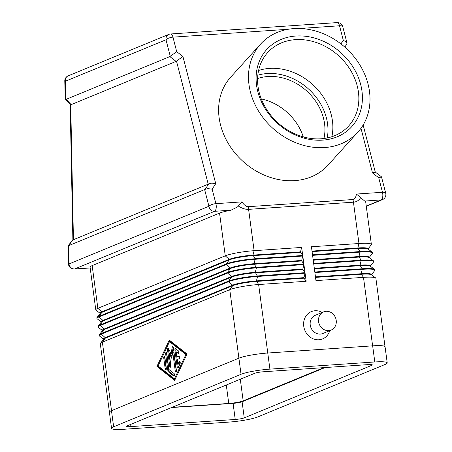 <?xml version="1.0" encoding="UTF-8"?>
<svg xmlns="http://www.w3.org/2000/svg" width="452" height="452" viewBox="0 0 452 452"><rect width="100%" height="100%" fill="white"/><g stroke="black" fill="none" stroke-linecap="round" stroke-linejoin="round"><path stroke-width="0.68" d="M331.141 330.067L322.801 333.503A9.842 8.746 -112.4 0 1 320.344 334.073A9.842 8.746 -112.4 0 1 310.513 326.389A9.842 8.746 -112.4 0 1 315.304 315.304L323.643 311.869A9.842 8.746 -112.4 0 1 326.101 311.298A9.842 8.746 -112.4 0 1 335.932 318.976A9.842 8.746 -112.4 0 1 331.141 330.067A9.842 8.746 -112.4 0 1 328.683 330.638A9.842 8.746 -112.4 0 1 318.852 322.954A9.842 8.746 -112.4 0 1 323.643 311.869M329.757 330.632A14.758 13.119 -112.4 0 1 318.903 339.768A14.758 13.119 -112.4 0 1 303.738 326.163A14.758 13.119 -112.4 0 1 315.033 310.756A14.758 13.119 -112.4 0 1 322.259 312.439M238.43 206.101C242.165 208.451 245.555 209.53 248.6 209.349L353.447 202.185A10.933 4.802 -93.9 0 0 353.227 200.829A10.933 4.802 -93.9 0 0 352.939 199.535L248.086 206.7C246.351 206.779 244.295 205.174 241.916 201.886L237.458 207.01L230.983 210.191A21.866 2.853 172.4 0 0 219.553 213.124L92.163 265.618A21.866 2.853 172.4 0 0 90.084 267.172L95.784 309.88A21.866 2.853 172.4 0 0 96.022 310.225L100.101 313.287M241.916 201.886L215.898 203.66L212.146 189.134L207.717 188.62L205.129 189.36L68.642 245.662L72.874 239.837M204.643 189.625L208.937 206.276L69.009 263.934A5.469 0.537 178.9 0 1 68.444 263.708L68.292 245.741M375.284 172.105L372.51 172.963L378.731 177.749L382.477 192.281L356.458 194.055L364.702 201.055L381.132 199.931A5.469 4.859 67.6 0 0 382.499 199.614A5.469 5.469 0 0 0 385.709 193.196A5.469 1.915 165.5 0 0 385.336 192.71A5.469 1.915 165.5 0 0 382.477 192.281A5.469 2.401 86.1 0 1 382.686 197.089A5.469 2.401 86.1 0 1 381.132 199.931L366.25 206.061M378.731 177.749L381.505 176.896L385.709 193.196M73.083 239.786L73.433 239.707L70.727 104.672L65.246 99.18L65.715 99.383L65.354 81.241A5.469 4.859 -112.4 0 1 66.28 77.349A5.469 4.859 -112.4 0 1 68.167 75.857A5.469 5.469 0 0 0 64.783 81.021A5.469 0.537 -1.1 0 0 65.354 81.241L166.003 39.77A5.469 1.915 -14.5 0 1 168.895 38.064A5.469 1.915 -14.5 0 1 172.963 37.154A5.469 2.401 -93.9 0 0 171.749 34.601A5.469 2.401 -93.9 0 0 170.528 33.985A5.469 5.469 0 0 0 168.816 34.38A5.469 4.859 67.6 0 0 166.929 35.872A5.469 4.859 67.6 0 0 166.003 39.77L170.263 56.308L169.867 56.596L176.088 61.387L176.483 61.093L208.219 184.167L208.705 183.902L205.129 189.36M70.727 104.672L71.156 104.621L66.145 99.338L65.715 99.383M64.783 81.021L65.246 99.18M299.823 28.487L339.542 25.775A5.469 1.915 -14.5 0 1 342.407 26.205A5.469 1.915 -14.5 0 1 342.774 26.691A5.469 5.469 0 0 0 337.113 22.6A5.469 2.401 86.1 0 1 338.333 23.221A5.469 2.401 86.1 0 1 339.542 25.775L343.288 40.301L346.514 42.155L346.978 42.991L346.803 44.047L344.808 47.098M212.146 189.134L215.728 183.676L182.93 56.472L176.709 51.686L170.263 56.308M182.93 56.472L176.483 61.093M215.728 183.676L211.779 183.133L208.705 183.902M294.715 180.625A65.596 54.257 -137.9 0 1 228.955 144.589A65.596 54.257 -137.9 0 1 230.706 77.151A65.596 54.257 -137.9 0 0 228.955 144.589A65.596 54.257 -137.9 0 0 294.715 180.625A65.596 54.257 -137.9 0 0 328.039 165.121A65.596 54.257 -137.9 0 1 294.715 180.625M257.606 78.552A49.2 40.691 -137.9 0 1 267.872 76.518A49.2 40.691 -137.9 0 1 323.931 138.504M293.907 28.595A65.596 54.257 -137.9 0 1 359.668 64.63A65.596 54.257 -137.9 0 1 357.916 132.069A65.596 54.257 -137.9 0 1 324.587 147.567A65.596 54.257 -137.9 0 1 258.827 111.531A65.596 54.257 -137.9 0 1 260.578 44.098A65.596 54.257 -137.9 0 1 293.907 28.595M295.433 39.646A54.664 45.211 42.1 0 0 267.663 52.568A54.664 45.211 42.1 0 0 266.2 108.762A54.664 45.211 42.1 0 0 320.999 138.792A54.664 45.211 42.1 0 0 348.774 125.876A54.664 45.211 42.1 0 0 350.232 69.676A54.664 45.211 42.1 0 0 295.433 39.646M322.671 140.131A57.398 47.471 -137.9 0 1 257.804 91.598A57.398 47.471 -137.9 0 1 295.828 36.03A57.398 47.471 -137.9 0 1 360.69 84.564A57.398 47.471 -137.9 0 1 322.671 140.131M331.864 136.719A54.664 45.211 42.1 0 0 269.443 68.405A54.664 45.211 42.1 0 0 258.584 70.484M261.284 98.948A49.2 40.691 -137.9 0 1 303.269 136.894M323.841 367.634L243.176 400.873A10.933 1.429 -7.6 0 1 228.746 403.45L172.116 407.32M368.103 248.86L371.233 244.837A21.866 2.853 172.4 0 0 371.374 244.442A21.866 2.853 172.4 0 0 358.961 243.515L353.447 202.185C356.475 201.954 358.854 200.473 360.583 197.75M371.374 244.442L365.674 201.733A21.866 2.853 172.4 0 0 364.702 201.055M109.418 412.06L100.299 343.723A21.866 2.853 -7.6 0 1 100.44 343.328A21.866 2.853 -7.6 0 1 102.378 342.17L229.769 289.681A21.866 2.853 -7.6 0 1 258.629 284.523L306.157 281.274L305.083 273.217L257.555 276.466A21.866 2.853 172.4 0 0 228.695 281.624L101.299 334.113A21.866 2.853 172.4 0 0 99.225 335.666L99.152 335.13A21.866 2.853 -7.6 0 1 99.293 334.729A21.866 2.853 -7.6 0 1 101.231 333.576L228.622 281.082A21.866 2.853 -7.6 0 1 257.482 275.929L305.01 272.68L303.936 264.623L256.408 267.866A21.866 2.853 172.4 0 0 227.548 273.025L100.152 325.519A21.866 2.853 172.4 0 0 98.078 327.073L98.005 326.53A21.866 2.853 -7.6 0 1 98.146 326.135A21.866 2.853 -7.6 0 1 100.084 324.982L227.475 272.488A21.866 2.853 -7.6 0 1 256.335 267.33L303.863 264.087L302.789 256.024L255.261 259.273A21.866 2.853 172.4 0 0 226.401 264.431L99.005 316.92A21.866 2.853 172.4 0 0 96.931 318.474L96.858 317.937A21.866 2.853 -7.6 0 1 96.999 317.541A21.866 2.853 -7.6 0 1 98.937 316.383L226.328 263.895A21.866 2.853 -7.6 0 1 255.188 258.736L302.716 255.487L301.642 247.43L254.114 250.679A21.866 2.853 172.4 0 0 225.254 255.838L97.858 308.326A21.866 2.853 172.4 0 0 95.784 309.88M371.544 274.647L374.674 270.624A21.866 2.853 172.4 0 0 374.815 270.228A21.866 2.853 172.4 0 0 362.402 269.302L314.88 272.55L315.954 280.607L363.481 277.358A21.866 2.853 -7.6 0 1 375.652 277.935A21.866 2.853 -7.6 0 1 375.889 278.285L385.008 346.616M370.397 266.053L373.527 262.03A21.866 2.853 172.4 0 0 373.668 261.629A21.866 2.853 172.4 0 0 361.255 260.702L313.733 263.951L314.807 272.008L362.334 268.765A21.866 2.853 -7.6 0 1 374.505 269.341A21.866 2.853 -7.6 0 1 374.742 269.691L374.815 270.228M369.25 257.454L372.38 253.431A21.866 2.853 172.4 0 0 372.521 253.035A21.866 2.853 172.4 0 0 360.108 252.109L312.586 255.357L313.66 263.414L361.188 260.166A21.866 2.853 -7.6 0 1 373.358 260.748A21.866 2.853 -7.6 0 1 373.595 261.092L373.668 261.629M368.154 249.244L368.081 248.707A18.04 2.356 172.4 0 0 357.843 247.945L358.961 243.515L311.439 246.764L312.513 254.821L360.041 251.572A21.866 2.853 -7.6 0 1 372.211 252.148A21.866 2.853 -7.6 0 1 372.448 252.498L372.521 253.035M208.219 184.167L73.433 239.707M176.088 61.387L71.156 104.621M66.145 99.338L169.867 56.596M175.992 348.972A1.367 0.599 -93.9 0 0 175.901 350.147L178.133 366.871A1.367 0.599 -93.9 0 0 178.297 367.493M177.156 366.939L174.924 350.215A1.367 0.599 86.1 0 1 175.41 348.611A1.367 0.599 86.1 0 1 175.636 348.695L178.365 350.837A1.367 0.599 86.1 0 1 178.839 352.334A1.367 0.599 86.1 0 1 178.325 353.481A1.367 0.599 86.1 0 1 178.099 353.402L176.393 352.063L177.02 356.758L178.755 356.04A1.367 0.599 86.1 0 1 178.839 356.018A1.367 0.599 86.1 0 1 179.523 357.244A1.367 0.599 86.1 0 1 179.116 358.724L177.376 359.442L178.003 364.137L179.19 361.6A1.367 0.599 86.1 0 1 179.546 361.284A1.367 0.599 86.1 0 1 180.173 362.159A1.367 0.599 86.1 0 1 180.082 363.69L178.178 367.742A1.367 0.599 86.1 0 1 177.828 368.064A1.367 0.599 86.1 0 1 177.156 366.939L178.133 366.871M180.054 361.781L178.981 364.069L178.003 364.137M179.173 356.204L177.02 356.758M176.393 352.063L177.37 351.995L178.721 353.057M166.325 368.188A1.367 0.599 86.1 0 1 165.839 369.792A1.367 0.599 86.1 0 1 165.166 368.668L163.748 358.029A1.367 0.599 86.1 0 1 164.234 356.425A1.367 0.599 86.1 0 1 164.907 357.555L166.325 368.188M164.765 356.973A1.367 0.599 -93.9 0 0 164.726 357.961L166.15 368.6A1.367 0.599 -93.9 0 0 166.291 369.177M174.466 378.832L185.885 354.521L169.506 341.656L158.087 365.973L174.466 378.832L175.432 378.77M185.885 354.521L186.851 354.453L170.483 341.593L169.506 341.656M156.929 366.448L169.297 340.107L187.043 354.04L174.675 380.386L156.929 366.448L157.912 366.386L174.958 379.77M169.992 340.65L169.523 341.656M158.098 365.979L157.912 366.386M168.336 371.798A1.367 0.599 86.1 0 1 167.89 370.753L165.658 354.035A1.367 0.599 86.1 0 1 166.144 352.43A1.367 0.599 86.1 0 1 166.816 353.554L168.946 369.499L174.06 373.522A1.367 0.599 86.1 0 1 174.534 375.019A1.367 0.599 86.1 0 1 174.02 376.166A1.367 0.599 86.1 0 1 173.794 376.087L168.336 371.798L169.314 371.73L174.415 375.736M166.675 352.978A1.367 0.599 -93.9 0 0 166.641 353.967L168.867 370.685A1.367 0.599 -93.9 0 0 169.314 371.73M170.958 366.278A1.367 0.599 86.1 0 1 170.472 367.883A1.367 0.599 86.1 0 1 169.799 366.758L167.562 349.978A1.367 0.599 86.1 0 1 168.048 348.379A1.367 0.599 86.1 0 1 168.5 348.746L171.116 353.741L172.201 347.221A1.367 0.599 86.1 0 1 172.681 346.469A1.367 0.599 86.1 0 1 173.353 347.594L176.41 370.51A1.367 0.599 86.1 0 1 175.924 372.115A1.367 0.599 86.1 0 1 175.252 370.99L172.732 352.114L171.715 358.227L169.257 353.549L170.958 366.278M168.579 348.904A1.367 0.599 -93.9 0 0 168.54 349.916L170.783 366.691A1.367 0.599 -93.9 0 0 170.924 367.267M169.257 353.549L170.24 353.481L171.963 356.758M172.732 352.114L173.715 352.046L176.229 370.922A1.367 0.599 -93.9 0 0 176.376 371.499M173.212 347.017A1.367 0.599 -93.9 0 0 173.184 347.153L172.099 353.673L171.116 353.741M312.083 251.611L357.916 248.481L357.843 247.945L312.016 251.075M369.301 257.838L369.227 257.301A18.04 2.356 172.4 0 0 358.99 256.538L360.041 251.572L357.916 248.481A18.04 2.356 -7.6 0 1 367.956 248.956L372.211 252.148M313.23 260.205L359.063 257.075L358.99 256.538L313.163 259.668M370.448 266.437L370.374 265.895A18.04 2.356 172.4 0 0 360.137 265.132L361.188 260.166L359.063 257.075A18.04 2.356 -7.6 0 1 369.103 257.55L373.358 260.748M314.377 268.804L360.21 265.669L360.137 265.132L314.309 268.268M371.595 275.031L371.521 274.494A18.04 2.356 172.4 0 0 361.284 273.731L362.334 268.765L360.21 265.669A18.04 2.356 -7.6 0 1 370.25 266.149L374.505 269.341M315.524 277.398L361.357 274.268L361.284 273.731L315.456 276.861M372.617 345.848L363.481 277.358L361.357 274.268A18.04 2.356 -7.6 0 1 371.397 274.743L375.652 277.935M100.129 313.518L100.078 313.134A18.04 2.356 -7.6 0 1 101.79 311.852L229.181 259.363A18.04 2.356 -7.6 0 1 252.996 255.109L300.518 251.86L301.642 247.43M302.716 255.487L300.591 252.397L253.069 255.646A18.04 2.356 172.4 0 0 229.254 259.9L101.864 312.388A18.04 2.356 172.4 0 0 100.265 313.343L96.999 317.541M101.276 322.112L101.225 321.728A18.04 2.356 -7.6 0 1 102.937 320.445L230.328 267.957A18.04 2.356 -7.6 0 1 254.143 263.702L301.665 260.454L302.789 256.024M96.931 318.474A21.866 2.853 172.4 0 0 97.169 318.824L101.248 321.886M303.863 264.087L301.738 260.99L254.216 264.239A18.04 2.356 172.4 0 0 230.401 268.494L103.011 320.988A18.04 2.356 172.4 0 0 101.412 321.937L98.146 326.135M98.078 327.073A21.866 2.853 172.4 0 0 98.316 327.417L102.395 330.48M102.423 330.706L102.372 330.327A18.04 2.356 -7.6 0 1 104.084 329.045L231.475 276.551A18.04 2.356 -7.6 0 1 255.29 272.296L302.812 269.053L303.936 264.623M305.01 272.68L302.885 269.59L255.363 272.833A18.04 2.356 172.4 0 0 231.548 277.087L104.158 329.581A18.04 2.356 172.4 0 0 102.559 330.536L99.293 334.729M300.591 252.397L300.518 251.86M301.738 260.99L301.665 260.454M302.885 269.59L302.812 269.053M99.225 335.666A21.866 2.853 172.4 0 0 99.463 336.011L103.542 339.073M103.57 339.305L103.519 338.921A18.04 2.356 -7.6 0 1 105.231 337.638L232.622 285.15A18.04 2.356 -7.6 0 1 256.437 280.895L303.959 277.647L305.083 273.217M306.157 281.274L304.032 278.183L256.51 281.432A18.04 2.356 172.4 0 0 232.695 285.687L105.305 338.175A18.04 2.356 172.4 0 0 103.706 339.13L100.44 343.328M304.032 278.183L303.959 277.647M387.217 362.888L385.064 346.774A21.866 2.853 172.4 0 0 372.657 345.848L267.759 353.018A21.866 2.853 172.4 0 0 238.893 358.17L111.48 410.676A21.866 2.853 172.4 0 0 109.401 412.224L111.554 428.343A21.866 2.853 172.4 0 0 123.961 429.27L228.859 422.1A21.866 2.853 172.4 0 0 257.725 416.942L385.138 364.442A21.866 2.853 172.4 0 0 387.217 362.888A21.866 2.853 172.4 0 0 374.804 361.967L269.906 369.131A21.866 2.853 172.4 0 0 241.046 374.29L113.633 426.79A21.866 2.853 172.4 0 0 111.554 428.343M263.539 371.759L368.436 364.589A6.831 0.893 -7.6 0 1 372.312 364.877A6.831 0.893 -7.6 0 1 371.663 365.363L244.249 417.863A6.831 0.893 -7.6 0 1 235.232 419.479L130.334 426.643A6.831 0.893 -7.6 0 1 126.453 426.355A6.831 0.893 -7.6 0 1 127.102 425.869L254.516 373.369A6.831 0.893 -7.6 0 1 263.539 371.759M171.523 407.563L233.079 403.359A6.831 0.893 172.4 0 0 242.102 401.749L325.095 367.549M327.265 137.939A52.477 43.403 42.1 0 0 267.104 73.546A52.477 43.403 42.1 0 0 257.826 75.185M208.937 206.276A5.469 4.859 67.6 0 0 210.875 209.977A5.469 4.859 67.6 0 0 214.553 211.316A5.469 2.401 -93.9 0 0 216.107 208.468A5.469 2.401 -93.9 0 0 215.898 203.66A5.469 1.915 165.5 0 0 211.83 204.564A5.469 1.915 165.5 0 0 208.937 206.276M68.444 263.708A5.469 5.469 0 0 0 74.281 269.053A5.469 2.401 -93.9 0 0 74.625 268.968A5.469 4.859 -112.4 0 1 70.953 267.635A5.469 4.859 -112.4 0 1 69.009 263.934L68.642 245.662M248.086 206.7A10.933 4.802 86.1 0 1 248.38 207.993A10.933 4.802 86.1 0 1 248.6 209.349L254.114 250.679L252.996 255.109L255.188 258.736L254.143 263.702L256.408 267.866L255.29 272.296L257.555 276.466L256.437 280.895L258.629 284.523L267.77 353.012M243.176 400.873L240.289 379.228M228.746 403.45L226.282 385.002M356.458 194.055C355.826 197.552 354.656 199.377 352.939 199.535M360.984 128.272L372.51 172.963M176.709 51.686L172.963 37.154L288.144 29.284M343.288 40.301L340.932 43.901M90.185 267.906L74.625 268.968L214.553 211.316L230.983 210.191M174.924 350.215L175.901 350.147M179.19 361.6L179.936 361.549M178.099 353.402L178.54 353.374M165.166 368.668L166.15 368.6M163.748 358.029L164.726 357.961M167.89 370.753L168.867 370.685M173.794 376.087L174.235 376.053M165.658 354.035L166.641 353.967M169.799 366.758L170.783 366.691M175.252 370.99L176.229 370.922M172.201 347.221L173.184 347.153M167.562 349.978L168.54 349.916M111.514 410.659L102.378 342.17L105.305 338.175L105.231 337.638L101.299 334.113L101.231 333.576L104.158 329.581L104.084 329.045L100.152 325.519L100.084 324.982L103.011 320.988L102.937 320.445L99.005 316.92L98.937 316.383L101.864 312.388L101.79 311.852L97.858 308.326L92.163 265.618M238.905 358.165L229.769 289.681L232.695 285.687L232.622 285.15L228.695 281.624L228.622 281.082L231.548 277.087L231.475 276.551L227.548 273.025L227.475 272.488L230.401 268.494L230.328 267.957L226.401 264.431L226.328 263.895L229.254 259.9L229.181 259.363L225.254 255.838L219.553 213.124M130.334 426.643L130.069 424.648M235.232 419.479L233.079 403.359M244.249 417.863L242.102 401.749M371.663 365.363L371.561 364.578M374.804 361.967L372.657 345.848M269.906 369.131L267.759 353.018M241.046 374.29L238.893 358.17M113.633 426.79L111.48 410.676M346.978 42.991L342.774 26.691M337.113 22.6L170.528 33.985M375.273 172.059L363.142 125.006M381.454 176.817L375.233 172.026M68.094 245.769L72.879 239.814L70.162 104.361M357.916 132.069L328.039 165.121M260.578 44.098L230.706 77.151M68.167 75.857L168.816 34.38M366.284 206.293L382.499 199.614M74.281 269.053L90.191 267.963"/></g></svg>
